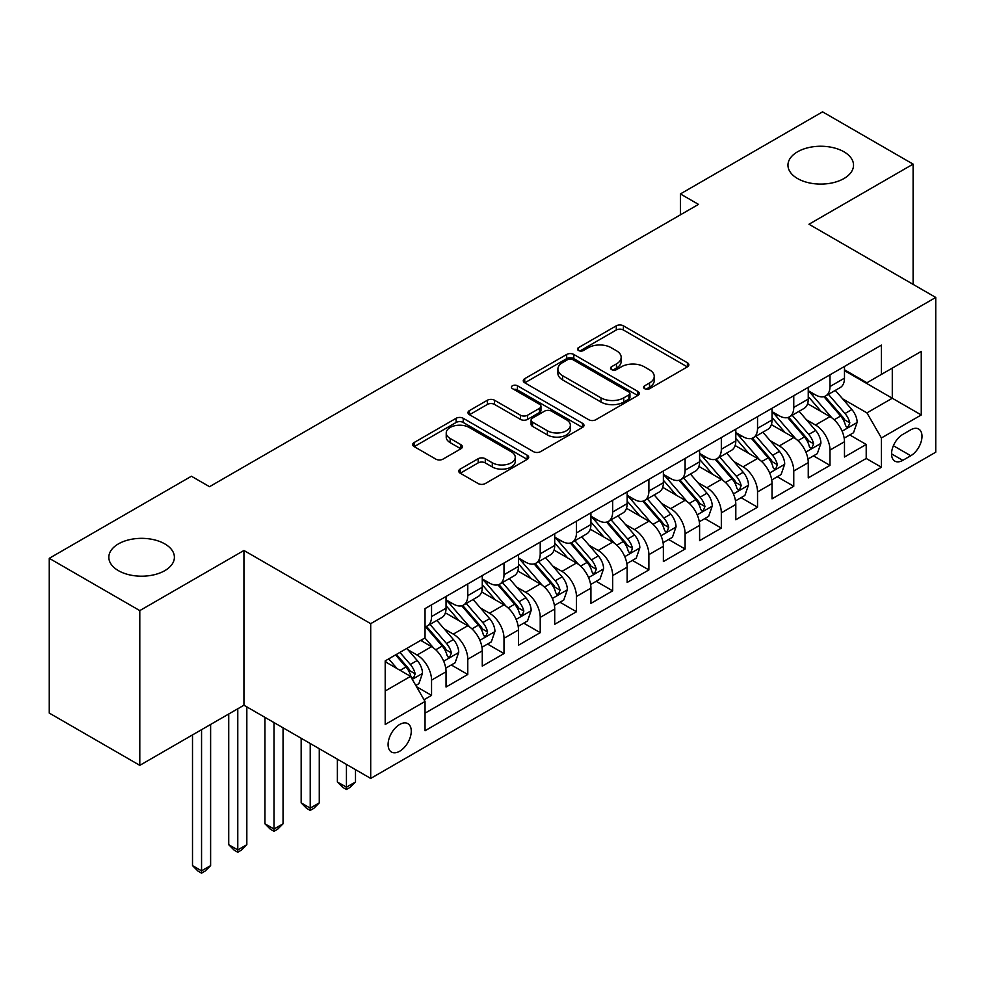 <?xml version="1.0" encoding="UTF-8"?>
<svg xmlns="http://www.w3.org/2000/svg" width="985" height="985" viewBox="0 0 985 985"><rect width="100%" height="100%" fill="white"/><g stroke="black" fill="none" stroke-linecap="round" stroke-linejoin="round"><path stroke-width="1.48" d="M644.633 388.681A3.521 2.032 0 0 0 649.62 388.681L687.395 366.863A5.024 2.906 0 0 0 688.86 364.819A5.024 2.906 0 0 0 687.395 362.763L623.394 325.813A5.024 2.906 0 0 0 616.29 325.813L578.515 347.631A3.521 2.032 0 0 0 577.481 349.059A3.521 2.032 0 0 0 578.515 350.5A3.521 2.032 0 0 0 583.489 350.5L588.377 347.68A16.092 9.284 0 0 1 611.131 347.68L616.462 350.758A16.092 9.284 0 0 1 621.178 357.321A16.092 9.284 0 0 1 616.462 363.896L611.574 366.715A3.521 2.032 0 0 0 610.54 368.156A3.521 2.032 0 0 0 611.574 369.584A3.521 2.032 0 0 0 616.548 369.584L621.437 366.765A16.092 9.284 0 0 1 644.19 366.765L649.521 369.843A16.092 9.284 0 0 1 654.237 376.418A16.092 9.284 0 0 1 649.521 382.98L644.633 385.8A3.521 2.032 0 0 0 643.611 387.24A3.521 2.032 0 0 0 644.633 388.681L644.633 385.8M164.791 543.892A32.788 18.924 0 0 0 129.072 539.78A32.788 18.924 0 0 0 108.83 557.276A32.788 18.924 0 0 0 118.434 570.66A32.788 18.924 0 0 0 154.153 574.76A32.788 18.924 0 0 0 174.394 557.276A32.788 18.924 0 0 0 164.791 543.892M843.936 151.788A32.788 18.924 0 0 0 808.205 147.688A32.788 18.924 0 0 0 787.963 165.172A32.788 18.924 0 0 0 797.567 178.556A32.788 18.924 0 0 0 833.298 182.656A32.788 18.924 0 0 0 853.527 165.172A32.788 18.924 0 0 0 843.936 151.788M399.688 751.235A16.388 9.468 120 0 0 410.388 736.78A16.388 9.468 120 0 0 407.876 723.655A16.388 9.468 120 0 0 399.688 724.467A16.388 9.468 120 0 0 388.976 738.91A16.388 9.468 120 0 0 391.488 752.047A16.388 9.468 120 0 0 399.688 751.235M460.204 469.094A5.024 2.906 0 0 0 458.739 471.138A5.024 2.906 0 0 0 460.204 473.194L478.156 483.561A5.024 2.906 0 0 0 485.273 483.561L527.221 459.342A5.024 2.906 0 0 0 528.699 457.286A5.024 2.906 0 0 0 527.221 455.23L463.233 418.293A5.024 2.906 0 0 0 456.117 418.293L414.168 442.511A5.024 2.906 0 0 0 412.69 444.555A5.024 2.906 0 0 0 414.168 446.611L435.85 459.133A5.024 2.906 0 0 0 442.967 459.133L460.918 448.766A5.024 2.906 0 0 0 462.396 446.722A5.024 2.906 0 0 0 460.918 444.666L450.157 438.46A13.445 7.769 0 0 1 446.23 432.969A13.445 7.769 0 0 1 454.528 425.791A13.445 7.769 0 0 1 469.18 427.478L511.313 451.795A13.445 7.769 0 0 1 515.254 457.286A13.445 7.769 0 0 1 506.955 464.464A13.445 7.769 0 0 1 492.291 462.778L485.273 458.727A5.024 2.906 0 0 0 478.156 458.727L460.204 469.094L460.204 473.194M243.935 550.48L139.796 610.601L49.25 558.323L49.25 713.066L139.796 765.345L243.935 705.223L370.705 778.421L370.705 623.665L243.935 550.48L243.935 705.223M913.107 284.37L913.107 164.126L808.98 224.248L935.75 297.445L370.705 623.665M913.107 164.126L822.561 111.847L680.389 193.934L680.389 214.841M49.25 558.323L191.41 476.235L209.522 486.688L698.5 204.387L680.389 193.934M588.735 419.721A5.024 2.906 0 0 0 595.839 419.721L637.8 395.502A5.024 2.906 0 0 0 639.265 393.446A5.024 2.906 0 0 0 637.8 391.402L573.799 354.452A5.024 2.906 0 0 0 566.683 354.452L524.734 378.671A5.024 2.906 0 0 0 523.269 380.727A5.024 2.906 0 0 0 524.734 382.771L588.735 419.721M513.875 389.444A3.521 2.032 0 0 1 517.445 389.937L517.445 385.751L582.504 423.316A5.024 2.906 0 0 1 583.982 425.372A5.024 2.906 0 0 1 582.504 427.416L540.556 451.647A5.024 2.906 0 0 1 533.451 451.647L469.451 414.697L469.451 410.585A5.024 2.906 0 0 0 467.973 412.641A5.024 2.906 0 0 0 469.451 414.697M469.451 410.585L487.403 400.23A5.024 2.906 0 0 1 494.519 400.23L520.474 415.214A5.024 2.906 0 0 0 527.578 415.214L539.485 408.332A5.024 2.906 0 0 0 540.962 406.276A5.024 2.906 0 0 0 539.485 404.232L512.471 388.632A3.521 2.032 0 0 1 511.437 387.191A3.521 2.032 0 0 1 513.616 385.307A3.521 2.032 0 0 1 517.445 385.751M424.042 699.732L431.553 695.398L416.532 686.717M407.975 649.78L417.074 655.037A20.488 11.832 60 0 1 431.553 680.13L446.045 671.77L446.045 687.025L467.776 674.479L451.302 664.974M444.198 628.873L453.297 634.118A20.488 11.832 60 0 1 467.776 659.224L482.268 650.851L482.268 666.119L504 653.572L487.513 644.055M480.421 607.967L489.508 613.212A20.488 11.832 60 0 1 504 638.305L518.492 629.944L518.492 645.212L540.223 632.666L523.737 623.148M516.633 587.048L525.731 592.305A20.488 11.832 60 0 1 540.223 617.398L554.715 609.025L554.715 624.293L576.447 611.747L559.96 602.229M552.856 566.141L561.955 571.386A20.488 11.832 60 0 1 576.447 596.479L590.926 588.119L590.926 603.386L612.658 590.84L596.184 581.322M589.079 545.222L598.178 550.48A20.488 11.832 60 0 1 612.658 575.572L627.149 567.2L627.149 582.467L648.881 569.921L632.407 560.416M625.303 524.315L634.389 529.561A20.488 11.832 60 0 1 648.881 554.654L663.373 546.293L663.373 561.561L685.104 549.014L668.618 539.497M661.526 503.397L670.613 508.654A20.488 11.832 60 0 1 685.104 533.747L699.596 525.387L699.596 540.654L721.328 528.095L704.841 518.59M697.737 482.49L706.836 487.735A20.488 11.832 60 0 1 721.328 512.84L735.807 504.468L735.807 519.735L757.539 507.189L741.065 497.671M733.96 461.583L743.059 466.828A20.488 11.832 60 0 1 757.539 491.921L772.031 483.561L772.031 498.829L793.762 486.282L777.288 476.765M770.184 440.664L779.283 445.922A20.488 11.832 60 0 1 793.762 471.015L808.254 462.642L808.254 477.91L829.986 465.363L829.986 450.096A20.488 11.832 -120 0 0 815.494 425.003L806.407 419.758M813.499 455.846L829.986 465.363M446.045 671.77A20.488 11.832 -120 0 0 431.553 646.665L420.693 640.398M482.268 650.851A20.488 11.832 -120 0 0 467.776 625.758L445.38 612.83M518.492 629.944A20.488 11.832 -120 0 0 504 604.852L481.603 591.911M554.715 609.025A20.488 11.832 -120 0 0 540.223 583.933L517.827 571.005M590.926 588.119A20.488 11.832 -120 0 0 576.447 563.026L554.038 550.086M627.149 567.2A20.488 11.832 -120 0 0 612.658 542.107L590.261 529.179M663.373 546.293A20.488 11.832 -120 0 0 648.881 521.2L626.485 508.272M699.596 525.387A20.488 11.832 -120 0 0 685.104 500.294L662.708 487.353M735.807 504.468A20.488 11.832 -120 0 0 721.328 479.375L698.919 466.447M772.031 483.561A20.488 11.832 -120 0 0 757.539 458.468L735.142 445.528M808.254 462.642A20.488 11.832 -120 0 0 793.762 437.549L771.366 424.621M910.756 429.817L902.789 434.422A15.883 9.173 120 0 0 892.41 448.409A15.883 9.173 120 0 0 894.848 461.128A15.883 9.173 120 0 0 902.789 460.352L910.756 455.747A15.883 9.173 120 0 0 921.135 441.748A15.883 9.173 120 0 0 918.697 429.029A15.883 9.173 120 0 0 910.756 429.817M370.705 778.421L935.75 452.189L935.75 297.445M385.197 691.002L410.548 676.363L425.04 701.455L425.04 730.735L881.415 467.247L881.415 437.968L866.935 412.875L842.618 398.839M425.04 701.455L385.197 724.467L385.197 660.886L425.04 637.886L425.04 608.607L881.415 345.119L881.415 374.398L921.258 351.399L921.258 414.968L881.415 437.968M446.045 599.828L453.297 604.014A20.488 11.832 60 0 0 463.541 605.024L478.02 596.664A20.488 11.832 -120 0 0 482.268 587.282L482.268 575.572M482.268 578.921L489.508 583.095A20.488 11.832 60 0 0 499.752 584.117L514.244 575.745A20.488 11.832 -120 0 0 518.492 566.363L518.492 554.654M518.492 558.002L525.731 562.189A20.488 11.832 60 0 0 535.975 563.198L550.467 554.838A20.488 11.832 -120 0 0 554.715 545.456L554.715 533.747M554.715 537.096L561.955 541.27A20.488 11.832 60 0 0 572.199 542.292L586.691 533.919A20.488 11.832 -120 0 0 590.926 524.549L590.926 512.828M590.926 516.177L598.178 520.363A20.488 11.832 60 0 0 608.422 521.373L622.902 513.013A20.488 11.832 -120 0 0 627.149 503.63L627.149 491.921M627.149 495.27L634.389 499.457A20.488 11.832 60 0 0 644.633 500.466L659.125 492.106A20.488 11.832 -120 0 0 663.373 482.724L663.373 471.015M663.373 474.351L670.613 478.538A20.488 11.832 60 0 0 680.857 479.56L695.348 471.187A20.488 11.832 -120 0 0 699.596 461.805L699.596 450.096M699.596 453.445L706.836 457.631A20.488 11.832 60 0 0 717.08 458.641L731.572 450.28A20.488 11.832 -120 0 0 735.807 440.898L735.807 429.189M735.807 432.538L743.059 436.712A20.488 11.832 60 0 0 753.303 437.734L767.795 429.362A20.488 11.832 -120 0 0 772.031 419.992L772.031 408.27M772.031 411.619L779.283 415.805A20.488 11.832 60 0 0 789.527 416.815L804.006 408.455A20.488 11.832 -120 0 0 808.254 399.073L808.254 387.364M425.04 713.165L866.209 458.468L866.209 444.457L844.477 457.003L844.477 441.736A20.488 11.832 -120 0 0 829.986 416.643L807.589 403.702M808.254 390.713L815.494 394.887A20.488 11.832 -120 0 0 825.738 395.908A20.488 11.832 -120 0 0 829.986 386.526L829.986 374.817M825.738 395.908L840.23 387.548A20.488 11.832 -120 0 0 844.477 378.166L844.477 366.457M431.553 604.852L431.553 616.561A20.488 11.832 60 0 1 427.318 625.931A20.488 11.832 60 0 1 425.04 626.768M427.318 625.931L441.809 617.57A20.488 11.832 -120 0 0 446.045 608.188L446.045 596.479M467.776 583.933L467.776 595.642A20.488 11.832 60 0 1 463.541 605.024M504 563.026L504 574.735A20.488 11.832 60 0 1 499.752 584.117M540.223 542.107L540.223 553.816A20.488 11.832 60 0 1 535.975 563.198M576.447 521.2L576.447 532.91A20.488 11.832 60 0 1 572.199 542.292M612.658 500.281L612.658 512.003A20.488 11.832 60 0 1 608.422 521.373M648.881 479.375L648.881 491.084A20.488 11.832 60 0 1 644.633 500.466M685.104 458.468L685.104 470.177A20.488 11.832 60 0 1 680.857 479.56M721.328 437.549L721.328 449.258A20.488 11.832 60 0 1 717.08 458.641M757.539 416.643L757.539 428.352A20.488 11.832 60 0 1 753.303 437.734M793.762 395.724L793.762 407.433A20.488 11.832 60 0 1 789.527 416.815M793.762 471.015L793.762 486.282M757.539 491.921L757.539 507.189M721.328 512.84L721.328 528.095M685.104 533.747L685.104 549.014M648.881 554.654L648.881 569.921M612.658 575.572L612.658 590.84M576.447 596.479L576.447 611.747M540.223 617.398L540.223 632.666M504 638.305L504 653.572M467.776 659.224L467.776 674.479M431.553 680.13L431.553 695.398M410.548 676.363L385.197 661.723M866.935 412.875L892.287 398.236L892.287 368.119L921.258 351.399M844.477 370.631L921.258 414.968M844.477 369.794L866.935 382.759L881.415 374.398M139.796 610.601L139.796 765.345M849.723 434.939L866.209 444.457M866.209 458.468L881.415 467.247M646.049 389.173L649.521 387.167A16.092 9.284 0 0 0 654.237 380.592L654.237 376.418M621.178 357.321L621.178 361.507A16.092 9.284 0 0 1 616.462 368.07L612.978 370.089M687.321 366.912L623.394 330A5.024 2.906 0 0 0 616.29 330L579.919 350.992M637.726 395.539L573.799 358.638A5.024 2.906 0 0 0 566.683 358.638L524.808 382.82M628.91 394.887A3.521 2.032 0 0 0 629.932 393.446A3.521 2.032 0 0 0 628.91 392.018L572.728 359.587A3.521 2.032 0 0 0 567.754 359.587L562.595 362.554A16.092 9.284 0 0 0 557.892 369.129A16.092 9.284 0 0 0 562.595 375.691L600.998 397.866A16.092 9.284 0 0 0 623.751 397.866L628.91 394.887L628.91 399.073A3.521 2.032 0 0 0 629.932 397.632L629.932 393.446M557.892 369.129L557.892 373.315A16.092 9.284 0 0 0 562.595 379.878L562.595 375.691M628.91 399.073L623.751 402.052A16.092 9.284 0 0 1 600.998 402.052L562.595 379.878M469.513 414.734L487.403 404.404L487.403 400.23M540.962 406.276L540.962 410.462A5.024 2.906 0 0 1 539.485 412.518L527.578 419.388A5.024 2.906 0 0 1 520.474 419.388L494.519 404.404A5.024 2.906 0 0 0 487.403 404.404M517.445 389.937L582.443 427.465M547.401 430.753A13.445 7.769 0 0 0 562.053 432.44A13.445 7.769 0 0 0 570.364 425.261A13.445 7.769 0 0 0 566.424 419.77L551.575 411.201A5.024 2.906 0 0 0 544.471 411.201L532.553 418.083A5.024 2.906 0 0 0 531.087 420.139A5.024 2.906 0 0 0 532.553 422.183L547.401 430.753L547.401 434.939A13.445 7.769 0 0 0 562.053 436.626A13.445 7.769 0 0 0 570.364 429.448L570.364 425.261M531.087 420.139L531.087 424.313A5.024 2.906 0 0 0 532.553 426.37L532.553 422.183M547.401 434.939L532.553 426.37M515.254 457.286L515.254 461.473A13.445 7.769 0 0 1 506.955 468.638A13.445 7.769 0 0 1 492.291 466.964L485.273 462.901A5.024 2.906 0 0 0 478.156 462.901L460.278 473.231M446.23 432.969L446.23 437.143A13.445 7.769 0 0 0 450.157 442.634L450.157 438.46M460.857 448.803L450.157 442.634M527.16 459.379L463.233 422.466A5.024 2.906 0 0 0 456.117 422.466L414.229 446.648M844.17 438.153L853.527 432.747L857.147 422.282A13.568 7.843 -120 0 0 851.865 409.538L835.317 390.38M831.993 417.96L812.366 395.244A39.191 22.63 -120 0 0 808.254 390.934M821.231 411.595L810.261 398.876A32.53 18.777 -120 0 0 808.254 396.696M823.891 396.647L840.636 416.027A13.568 7.843 60 0 1 845.475 425.372L846.46 426.985L848.294 426.727L849.821 422.861A13.568 7.843 -120 0 0 844.982 413.515L828.434 394.357M824.876 396.327L842.864 417.147A6.92 3.989 60 0 1 844.613 419.856L849.821 422.861M807.946 459.059L817.304 453.654L820.924 443.201A13.568 7.843 -120 0 0 815.642 430.457L799.094 411.287M795.782 438.879L776.155 416.15A39.191 22.63 -120 0 0 772.031 411.841M785.02 432.501L774.038 419.795A32.53 18.777 -120 0 0 772.031 417.603M787.68 417.554L804.413 436.934A13.568 7.843 60 0 1 809.251 446.291L810.236 447.892L812.071 447.633L813.598 443.779A13.568 7.843 -120 0 0 808.759 434.422L792.211 415.264M788.665 417.234L806.641 438.066A6.92 3.989 60 0 1 808.389 440.763L813.598 443.779M771.723 479.966L781.093 474.561L784.713 464.107A13.568 7.843 -120 0 0 779.418 451.364L762.87 432.206M759.558 459.786L739.932 437.069A39.191 22.63 -120 0 0 735.807 432.76M748.797 453.408L737.814 440.701A32.53 18.777 -120 0 0 735.807 438.522M751.457 438.473L768.189 457.853A13.568 7.843 60 0 1 773.028 467.198L774.025 468.811L775.86 468.552L777.374 464.686A13.568 7.843 -120 0 0 772.536 455.341L755.987 436.183M752.442 438.153L770.43 458.973A6.92 3.989 60 0 1 772.166 461.682L777.374 464.686M735.512 500.885L744.869 495.48L748.489 485.026A13.568 7.843 -120 0 0 743.207 472.271L726.647 453.112M723.335 480.705L703.709 457.976A39.191 22.63 -120 0 0 699.596 453.666M712.574 474.327L701.591 461.62A32.53 18.777 -120 0 0 699.596 459.429M715.233 459.379L731.978 478.759A13.568 7.843 60 0 1 736.817 488.104L737.802 489.717L739.636 489.459L741.163 485.605A13.568 7.843 -120 0 0 736.324 476.248L719.776 457.089M716.218 459.059L734.207 479.892A6.92 3.989 60 0 1 735.943 482.588L741.163 485.605M699.288 521.791L708.646 516.386L712.266 505.933A13.568 7.843 -120 0 0 706.984 493.19L690.436 474.031M687.111 501.611L667.485 478.895A39.191 22.63 -120 0 0 663.373 474.585M676.35 495.233L665.38 482.527A32.53 18.777 -120 0 0 663.373 480.335M679.01 480.286L695.755 499.666A13.568 7.843 60 0 1 700.594 509.023L701.579 510.636L703.413 510.378L704.94 506.512A13.568 7.843 -120 0 0 700.101 497.166L683.553 477.996M679.995 479.978L697.983 500.799A6.92 3.989 60 0 1 699.732 503.507L704.94 506.512M663.065 542.71L672.423 537.305L676.042 526.84A13.568 7.843 -120 0 0 670.76 514.096L654.212 494.938M650.9 522.53L631.274 499.801A39.191 22.63 -120 0 0 627.149 495.492M640.127 516.152L629.156 503.433A32.53 18.777 -120 0 0 627.149 501.254M642.799 501.205L659.531 520.585A13.568 7.843 60 0 1 664.37 529.93L665.355 531.543L667.19 531.284L668.716 527.418A13.568 7.843 -120 0 0 663.878 518.073L647.33 498.915M643.784 500.885L661.76 521.705A6.92 3.989 60 0 1 663.508 524.414L668.716 527.418M626.842 563.617L636.212 558.212L639.831 547.759A13.568 7.843 -120 0 0 634.537 535.015L617.989 515.857M614.677 543.437L595.051 520.708A39.191 22.63 -120 0 0 590.926 516.399M603.916 537.059L592.933 524.352A32.53 18.777 -120 0 0 590.926 522.161M606.575 522.112L623.308 541.491A13.568 7.843 60 0 1 628.147 550.849L629.144 552.45L630.979 552.191L632.493 548.337A13.568 7.843 -120 0 0 627.654 538.98L611.106 519.821M607.56 521.791L625.549 542.624A6.92 3.989 60 0 1 627.285 545.321L632.493 548.337M590.631 584.524L599.988 579.131L603.608 568.665A13.568 7.843 -120 0 0 598.314 555.922L581.766 536.763M578.454 564.343L558.827 541.627A39.191 22.63 -120 0 0 554.715 537.317M567.692 557.966L556.71 545.259A32.53 18.777 -120 0 0 554.715 543.08M570.352 543.03L587.097 562.41A13.568 7.843 60 0 1 591.936 571.756L592.921 573.369L594.755 573.11L596.282 569.244A13.568 7.843 -120 0 0 591.443 559.899L574.883 540.74M571.337 542.71L589.325 563.531A6.92 3.989 60 0 1 591.062 566.24L596.282 569.244M554.407 605.443L563.765 600.037L567.385 589.584A13.568 7.843 -120 0 0 562.103 576.841L545.555 557.67M542.23 585.262L522.604 562.534A39.191 22.63 -120 0 0 518.492 558.224M531.469 578.885L520.486 566.178A32.53 18.777 -120 0 0 518.492 563.986M534.129 563.937L550.874 583.317A13.568 7.843 60 0 1 555.712 592.674L556.697 594.275L558.532 594.017L560.059 590.163A13.568 7.843 -120 0 0 555.22 580.805L538.672 561.647M535.114 563.617L553.102 584.45A6.92 3.989 60 0 1 554.851 587.146L560.059 590.163M346.437 764.409L346.437 787.2L355.499 781.979L355.499 769.63M355.499 781.979L350.057 787.409L346.437 789.502L342.817 787.409L337.387 781.979L337.387 759.176M337.387 781.979L346.437 787.2L346.437 789.502M518.184 626.349L527.541 620.944L531.161 610.491A13.568 7.843 -120 0 0 525.879 597.747L509.331 578.589M506.007 606.169L486.381 583.452A39.191 22.63 -120 0 0 482.268 579.143M495.246 599.791L484.275 587.085A32.53 18.777 -120 0 0 482.268 584.905M497.905 584.844L514.65 604.224A13.568 7.843 60 0 1 519.489 613.581L520.474 615.194L522.309 614.935L523.835 611.069A13.568 7.843 -120 0 0 518.996 601.724L502.448 582.554M498.89 584.536L516.879 605.356A6.92 3.989 60 0 1 518.627 608.065L523.835 611.069M310.226 743.49L310.226 808.119L319.275 802.886L319.275 748.723M319.275 802.886L313.846 808.328L310.226 810.409L306.594 808.328L301.164 802.886L301.164 738.27M301.164 802.886L310.226 808.119L310.226 810.409M481.96 647.268L491.318 641.863L494.938 631.41A13.568 7.843 -120 0 0 489.656 618.654L473.108 599.496M469.796 627.088L450.17 604.359A39.191 22.63 -120 0 0 446.045 600.05M459.035 620.71L448.052 607.991A32.53 18.777 -120 0 0 446.045 605.812M461.694 605.763L478.427 625.143A13.568 7.843 60 0 1 483.266 634.488L484.251 636.101L486.085 635.842L487.612 631.988A13.568 7.843 -120 0 0 482.773 622.631L466.225 603.473M462.679 605.443L480.655 626.263A6.92 3.989 60 0 1 482.404 628.972L487.612 631.988M274.002 722.584L274.002 829.025L283.052 823.792L283.052 727.804M283.052 823.792L277.622 829.235L274.002 831.328L270.382 829.235L264.94 823.792L264.94 717.351M264.94 823.792L274.002 829.025L274.002 831.328M445.737 668.175L455.107 662.77L458.727 652.316A13.568 7.843 -120 0 0 453.432 639.573L436.884 620.415M433.572 647.995L424.904 637.96M422.811 641.617L421.395 639.991M425.471 626.669L442.203 646.049A13.568 7.843 60 0 1 447.042 655.407L448.04 657.007L449.874 656.761L451.389 652.895A13.568 7.843 -120 0 0 446.55 643.55L430.002 624.379M426.456 626.361L444.444 647.182A6.92 3.989 60 0 1 446.18 649.891L451.389 652.895M237.779 708.781L237.779 849.932L246.829 844.711L246.829 706.898M246.829 844.711L241.399 850.141L237.779 852.234L234.159 850.141L228.729 844.711L228.729 714.002M228.729 844.711L237.779 849.932L237.779 852.234M415.805 685.462L418.884 683.688L422.503 673.223A13.568 7.843 -120 0 0 417.221 660.479L406.793 648.413M397.066 668.581L388.681 658.879M386.588 662.536L385.197 660.923M395.564 654.902L405.992 666.968A13.568 7.843 60 0 1 410.831 676.313L411.816 677.926L413.651 677.668L415.177 673.802A13.568 7.843 -120 0 0 410.339 664.456L399.91 652.39M396.413 654.422L408.221 668.089A6.92 3.989 60 0 1 409.957 670.797L415.177 673.802M201.556 729.688L201.556 870.851L210.618 865.618L210.618 724.467M210.618 865.618L205.175 871.06L201.556 873.153L197.936 871.06L192.506 865.618L192.506 734.921M192.506 865.618L201.556 870.851L201.556 873.153M417.074 655.037L431.553 646.665M453.297 634.118L467.776 625.758M489.508 613.212L504 604.852M525.731 592.305L540.223 583.933M561.955 571.386L576.447 563.026M598.178 550.48L612.658 542.107M634.389 529.561L648.881 521.2M670.613 508.654L685.104 500.294M706.836 487.735L721.328 479.375M743.059 466.828L757.539 458.468M779.283 445.922L793.762 437.549M815.494 425.003L829.986 416.643M829.986 386.526L844.477 378.166M431.553 616.561L446.045 608.188M467.776 595.642L482.268 587.282M504 574.735L518.492 566.363M540.223 553.816L554.715 545.456M576.447 532.91L590.926 524.549M612.658 512.003L627.149 503.63M648.881 491.084L663.373 482.724M685.104 470.177L699.596 461.805M721.328 449.258L735.807 440.898M757.539 428.352L772.031 419.992M793.762 407.433L808.254 399.073M829.986 450.096L844.477 441.736M893.383 445.712L910.756 455.747M891.56 453.863L902.789 460.352M649.521 387.167L649.521 382.98M611.574 369.584L611.574 366.715M616.462 368.07L616.462 363.896M578.515 350.5L578.515 347.631M616.29 330L616.29 325.813M623.394 330L623.394 325.813M687.395 366.863L687.395 362.763M524.734 382.771L524.734 378.671M566.683 358.638L566.683 354.452M573.799 358.638L573.799 354.452M637.8 395.502L637.8 391.402M600.998 402.052L600.998 397.866M623.751 402.052L623.751 397.866M494.519 404.404L494.519 400.23M520.474 419.388L520.474 415.214M527.578 419.388L527.578 415.214M539.485 412.518L539.485 408.332M582.504 427.416L582.504 423.316M478.156 462.901L478.156 458.727M485.273 462.901L485.273 458.727M492.291 466.964L492.291 462.778M460.918 448.766L460.918 444.666M414.168 446.611L414.168 442.511M456.117 422.466L456.117 418.293M463.233 422.466L463.233 418.293M527.221 459.342L527.221 455.23M842.101 431.184L857.061 422.553M812.366 395.244L814.238 394.16M844.982 413.515L851.865 409.538M834.16 419.758L840.636 416.027M805.878 452.103L820.837 443.459M776.155 416.15L778.015 415.079M808.759 434.422L815.642 430.457M797.936 440.677L804.413 436.934M769.654 473.009L784.614 464.378M739.932 437.069L741.791 435.986M772.536 455.341L779.418 451.364M761.725 461.583L768.189 457.853M733.443 493.916L748.403 485.285M703.709 457.976L705.58 456.905M736.324 476.248L743.207 472.271M725.502 482.502L731.978 478.759M697.22 514.835L712.18 506.191M667.485 478.895L669.357 477.811M700.101 497.166L706.984 493.19M689.278 503.409L695.755 499.666M660.997 535.741L675.956 527.11M631.274 499.801L633.133 498.718M663.878 518.073L670.76 514.096M653.055 524.315L659.531 520.585M624.773 556.66L639.733 548.017M595.051 520.708L596.91 519.637M627.654 538.98L634.537 535.015M616.832 545.234L623.308 541.491M588.55 577.567L603.522 568.936M558.827 541.627L560.699 540.543M591.443 559.899L598.314 555.922M580.621 566.141L587.097 562.41M552.339 598.486L567.298 589.843M522.604 562.534L524.476 561.462M555.22 580.805L562.103 576.841M544.397 587.06L550.874 583.317M516.115 619.393L531.075 610.749M486.381 583.452L488.252 582.369M518.996 601.724L525.879 597.747M508.174 607.967L514.65 604.224M479.892 640.299L494.852 631.668M450.17 604.359L452.029 603.288M482.773 622.631L489.656 618.654M471.95 628.873L478.427 625.143M443.669 661.218L458.628 652.575M446.55 643.55L453.432 639.573M435.739 649.792L442.203 646.049M412.272 679.342L422.417 673.494M410.339 664.456L417.221 660.479M400.132 670.342L405.992 666.968"/></g></svg>
